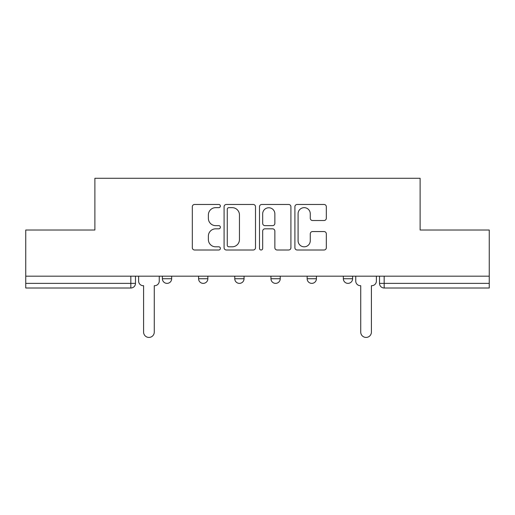 <?xml version="1.0" encoding="UTF-8"?>
<svg xmlns="http://www.w3.org/2000/svg" width="515" height="515" viewBox="0 0 515 515"><rect width="100%" height="100%" fill="white"/><g stroke="black" fill="none" stroke-linecap="round" stroke-linejoin="round"><path stroke-width="0.77" d="M220.381 206.058A1.597 1.597 0 0 0 218.791 204.468L194.599 204.468A2.279 2.279 0 0 0 192.32 206.74L192.32 247.728A2.279 2.279 0 0 0 194.599 250.007L218.791 250.007A1.597 1.597 0 0 0 220.381 248.41A1.597 1.597 0 0 0 218.791 246.82L215.656 246.82A7.287 7.287 0 0 1 208.375 239.533L208.375 236.115A7.287 7.287 0 0 1 215.656 228.827L218.791 228.827A1.597 1.597 0 0 0 220.381 227.237A1.597 1.597 0 0 0 218.791 225.641L215.656 225.641A7.287 7.287 0 0 1 208.375 218.354L208.375 214.942A7.287 7.287 0 0 1 215.656 207.654L218.791 207.654A1.597 1.597 0 0 0 220.381 206.058M343.331 276.182L343.331 278.737L352.614 278.737A4.641 4.641 0 0 1 347.973 283.372A4.641 4.641 0 0 1 343.331 278.737L343.331 276.182M270.954 278.737L270.954 276.182L270.954 278.737A4.641 4.641 0 0 0 275.596 283.372A4.641 4.641 0 0 1 270.954 278.737L280.237 278.737A4.641 4.641 0 0 1 275.596 283.372M198.578 278.737L198.578 276.182L198.578 278.737A4.641 4.641 0 0 0 203.219 283.372A4.641 4.641 0 0 1 198.578 278.737L207.854 278.737A4.641 4.641 0 0 1 203.219 283.372A4.641 4.641 0 0 0 207.854 278.737L207.854 276.182L207.854 278.737M324.044 220.517A2.279 2.279 0 0 0 326.323 218.244L326.323 206.74A2.279 2.279 0 0 0 324.044 204.468L297.181 204.468A2.279 2.279 0 0 0 294.902 206.74L294.902 247.728A2.279 2.279 0 0 0 297.181 250.007L324.044 250.007A2.279 2.279 0 0 0 326.323 247.728L326.323 233.842A2.279 2.279 0 0 0 324.044 231.563L312.547 231.563A2.279 2.279 0 0 0 310.268 233.842L310.268 240.73A6.09 6.09 0 0 1 304.178 246.82A6.09 6.09 0 0 1 298.088 240.73L298.088 213.744A6.09 6.09 0 0 1 304.178 207.654A6.09 6.09 0 0 1 310.268 213.744L310.268 218.244A2.279 2.279 0 0 0 312.547 220.517L324.044 220.517M25.75 276.182L25.75 230.018L94.882 230.018L94.882 178.287L420.118 178.287L420.118 230.018L489.25 230.018L489.25 276.182L25.75 276.182L25.75 283.372L135.477 283.372L135.477 276.182L135.477 283.372A4.641 4.641 0 0 1 130.836 288.014L25.75 288.014L25.75 283.372M255.504 206.74A2.279 2.279 0 0 0 253.232 204.468L226.362 204.468A2.279 2.279 0 0 0 224.083 206.74L224.083 247.728A2.279 2.279 0 0 0 226.362 250.007L253.232 250.007A2.279 2.279 0 0 0 255.504 247.728L255.504 206.74M261.768 204.468L288.638 204.468A2.279 2.279 0 0 1 290.917 206.74L290.917 247.728A2.279 2.279 0 0 1 288.638 250.007L277.141 250.007A2.279 2.279 0 0 1 274.862 247.728L274.862 231.106A2.279 2.279 0 0 0 272.583 228.827L264.955 228.827A2.279 2.279 0 0 0 262.682 231.106L262.682 248.41A1.597 1.597 0 0 1 261.086 250.007A1.597 1.597 0 0 1 259.496 248.41L259.496 206.74A2.279 2.279 0 0 1 261.768 204.468M379.523 276.182L379.523 283.372L489.25 283.372L489.25 288.014L384.164 288.014A4.641 4.641 0 0 1 379.523 283.372M489.25 276.182L489.25 283.372M352.614 278.737L352.614 276.182L352.614 278.737A4.641 4.641 0 0 1 347.973 283.372M316.422 276.182L316.422 278.737A4.641 4.641 0 0 1 311.781 283.372A4.641 4.641 0 0 1 307.146 278.737A4.641 4.641 0 0 0 311.781 283.372A4.641 4.641 0 0 0 316.422 278.737L316.422 276.182M307.146 276.182L307.146 278.737L316.422 278.737M280.237 276.182L280.237 278.737M244.046 276.182L244.046 278.737A4.641 4.641 0 0 1 239.404 283.372A4.641 4.641 0 0 1 234.763 278.737L244.046 278.737M234.763 276.182L234.763 278.737M171.669 276.182L171.669 278.737A4.641 4.641 0 0 1 167.027 283.372A4.641 4.641 0 0 1 162.386 278.737A4.641 4.641 0 0 0 167.027 283.372A4.641 4.641 0 0 0 171.669 278.737L171.669 276.182M162.386 276.182L162.386 278.737L171.669 278.737M228.866 207.654A1.597 1.597 0 0 0 227.27 209.245L227.27 245.224A1.597 1.597 0 0 0 228.866 246.82L232.168 246.82A7.287 7.287 0 0 0 239.456 239.533L239.456 214.942A7.287 7.287 0 0 0 232.168 207.654L228.866 207.654M274.862 213.86A6.09 6.09 0 0 0 268.772 207.764A6.09 6.09 0 0 0 262.682 213.86L262.682 223.362A2.279 2.279 0 0 0 264.955 225.641L272.583 225.641A2.279 2.279 0 0 0 274.862 223.362L274.862 213.86M138.612 276.182L138.612 281.055A4.641 4.641 0 0 0 143.247 285.696L143.595 285.696L143.595 332.091A5.337 5.337 0 0 0 148.932 337.428A5.337 5.337 0 0 0 154.268 332.091L154.268 285.696L154.616 285.696A4.641 4.641 0 0 0 159.257 281.055L159.257 276.182M355.743 276.182L355.743 281.055A4.641 4.641 0 0 0 360.384 285.696L360.732 285.696L360.732 332.091A5.337 5.337 0 0 0 366.068 337.428A5.337 5.337 0 0 0 371.405 332.091L371.405 285.696L371.753 285.696A4.641 4.641 0 0 0 376.388 281.055L376.388 276.182M130.836 276.182L130.836 288.014M384.164 276.182L384.164 288.014"/></g></svg>
